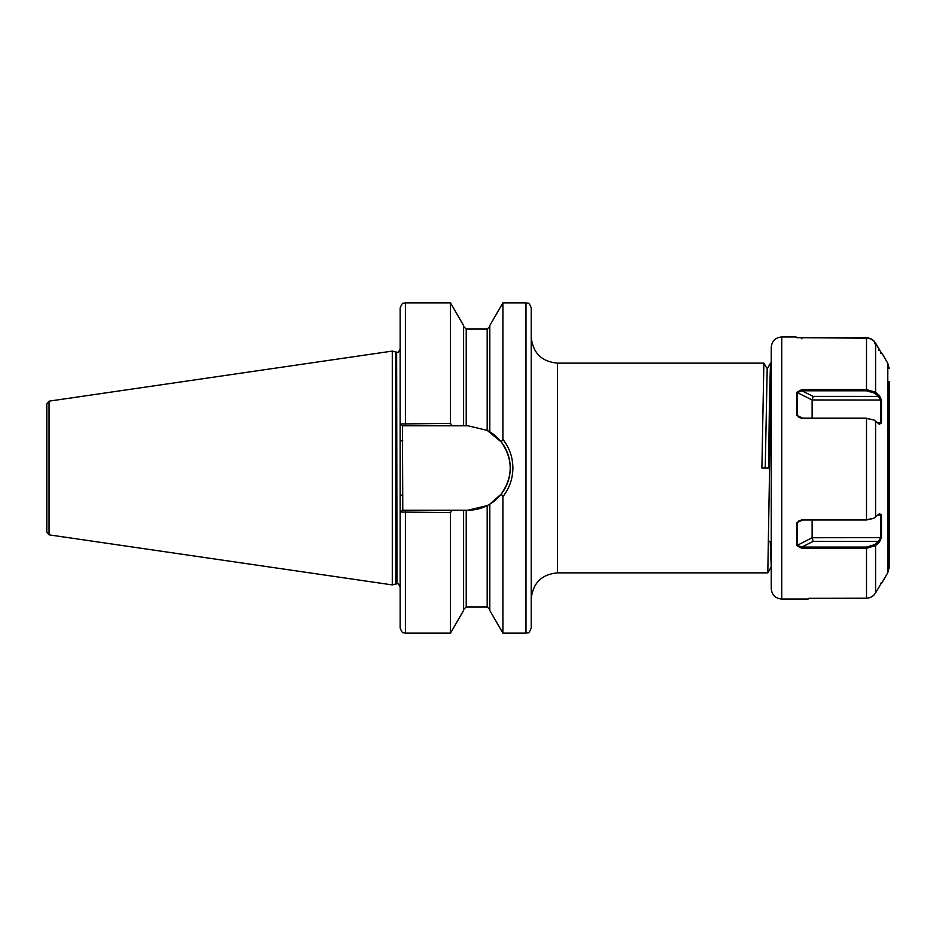 <?xml version="1.0" encoding="UTF-8"?>
<svg xmlns="http://www.w3.org/2000/svg" width="936" height="936" viewBox="0 0 936 936"><rect width="100%" height="100%" fill="white"/><g stroke="black" fill="none" stroke-linecap="round" stroke-linejoin="round"><path stroke-width="1.4" d="M771.241 363.145L770.527 363.145L769.544 393.857L768.561 468L761.904 468L763.87 363.145L557.446 363.145L557.446 572.855C541.523 574.411 532.783 583.14 531.227 599.063M557.446 572.855L767.801 572.855L771.241 371.335M531.227 308.096L531.227 627.904C528.278 635.579 527.6 631.905 525.985 633.145L525.985 302.855C527.541 303.861 528.735 300.924 531.227 308.096M452.065 425.798L402.41 425.798L402.784 510.202L405.405 510.202L402.41 510.202L400.163 512.015L400.163 627.904C402.655 635.076 403.849 632.139 405.405 633.145L450.485 633.145L450.485 512.624L400.163 512.015L400.163 423.985L450.485 423.376L452.065 425.798L468.047 425.798L487.188 430.385L501.251 441.944L502.913 439.37C509.441 447.736 512.764 457.271 512.881 468C512.752 478.776 509.43 488.311 502.913 496.63L502.913 633.145L525.985 633.145M395.811 352.041L396.618 352.147L396.618 583.853L395.811 583.959L395.811 352.041L392.289 351.094L392.289 584.906L49.046 534.842L46.8 532.245L46.8 403.755L49.046 401.158L49.046 534.842M489.809 431.835L489.809 325.552L502.913 302.855L502.913 439.37M405.405 425.798L405.405 302.855C403.849 303.861 402.655 300.924 400.163 308.096L400.163 423.985L402.41 425.798M405.405 302.855L450.485 302.855L450.485 423.376M450.485 302.855L463.601 325.552L463.601 425.798M502.913 496.63L501.251 494.056L489.809 504.165L489.809 610.447L502.913 633.145M489.809 504.165L487.188 505.615L468.047 510.202L463.601 510.202L463.601 610.447L450.485 633.145M463.601 510.202L452.065 510.202L450.485 512.624M405.405 633.145L405.405 510.202L452.065 510.202M468.047 510.202A42.202 42.202 0 0 0 487.188 505.615L487.188 606.938L489.809 609.558M489.001 504.633A42.202 42.202 0 0 0 487.188 430.385L487.188 329.062L489.809 326.442M501.251 494.056C513.185 476.716 513.185 459.342 501.251 441.944M400.163 495.132L402.784 495.132M400.163 440.868L402.784 440.868M765.238 468L767.181 368.936L770.503 363.168M770.211 541.394L771.241 566.713M873.499 518.415L866.502 519.983L801.871 519.983L799.075 520.72L797.273 522.697L797.273 545.279L801.871 547.08L866.502 547.08L874.727 544.647L878.483 541.324L880.636 537.732L880.636 515.151L880.261 514.203L878.483 514.227L880.261 514.203M889.2 381.443L889.2 567.427L889.2 381.443M771.241 572.972L771.241 347.42C771.861 341.043 775.359 337.557 781.724 336.937L781.724 599.063C775.359 598.443 771.861 594.957 771.241 588.58L771.241 572.972M879.325 513.794L881.478 514.987L881.478 537.662L879.325 542.248L875.581 545.571L866.502 548.297L801.871 548.297L796.77 545.594L796.77 522.85L801.871 519.761L866.502 519.761L873.896 518.228L879.7 513.525M866.502 519.983L866.502 418.439L801.871 418.439L796.77 415.327L796.77 392.336L801.871 389.598L866.502 389.598L875.581 392.242L879.325 395.472L881.478 400.023L881.478 422.943L879.325 424.219L874.165 420.065L866.502 418.439L873.756 419.854M866.502 338.142L796.77 337.72L866.502 337.837C870.457 337.966 873.487 339.721 875.581 343.114L881.478 353.036L875.581 343.418C873.487 340.025 870.457 338.27 866.502 338.142L866.502 390.803L801.871 390.803L797.273 392.652L797.273 415.467L799.145 417.491L801.871 418.193L866.502 418.193M881.478 353.036L880.636 353.047M808.833 598.279L866.502 598.162C870.457 598.034 873.487 596.279 875.581 592.886L881.478 582.964L880.636 583.186M812.132 418.193L812.132 399.964L813.22 396.384L878.483 396.384L874.727 393.167L866.502 390.803M878.483 423.774L880.636 422.779L880.636 399.964L878.483 396.384L879.325 395.472M881.478 422.943L877.664 422.779M796.77 392.336L812.132 399.964L881.478 400.023M874.727 393.167L875.581 392.242L875.581 343.418M813.22 396.384L801.871 390.803L801.871 389.598M796.77 415.327L802.795 418.193M796.77 545.594L812.132 537.732L812.132 519.983M881.478 537.662L812.132 537.732L813.22 541.324L801.871 547.08L801.871 548.297M878.483 350.158L879.325 349.666M874.727 343.606L875.581 343.114M801.871 338.82L801.871 337.837M877.804 515.151L881.478 514.987M879.325 542.248L878.483 541.324L813.22 541.324M875.581 592.886L875.581 545.571L874.727 544.647M802.608 519.983L796.77 522.85M396.618 352.147L397.016 583.853C397.625 582.988 398.677 584.029 400.163 587.001M463.601 326.442L466.222 329.062L466.222 425.798M466.222 510.202L466.222 606.938L463.601 609.558M881.911 582.859L887.796 572.668L887.796 363.332L889.2 368.573M866.502 598.162L866.502 547.08M875.581 420.989L875.581 517.128M866.502 338.82L866.502 337.837M768.807 541.195L771.241 541.534M49.046 401.158L392.289 351.094M502.913 302.855L525.985 302.855M466.222 329.062L487.188 329.062M466.222 606.938L487.188 606.938M395.811 583.959L392.289 584.906M397.016 352.147C397.73 352.977 398.783 351.924 400.163 348.999M557.446 363.145C541.523 361.589 532.783 352.86 531.227 336.937M767.227 368.936L763.893 363.168M771.159 567.064L767.824 572.832M796.115 336.937L781.724 336.937M887.796 363.332L881.911 353.141M808.166 599.063L781.724 599.063M887.796 572.668L889.2 567.427M873.393 419.656L874.165 420.065M881.806 353.094L880.952 352.86M873.896 518.228L873.148 518.602M881.806 582.906L880.952 583.14"/></g></svg>
